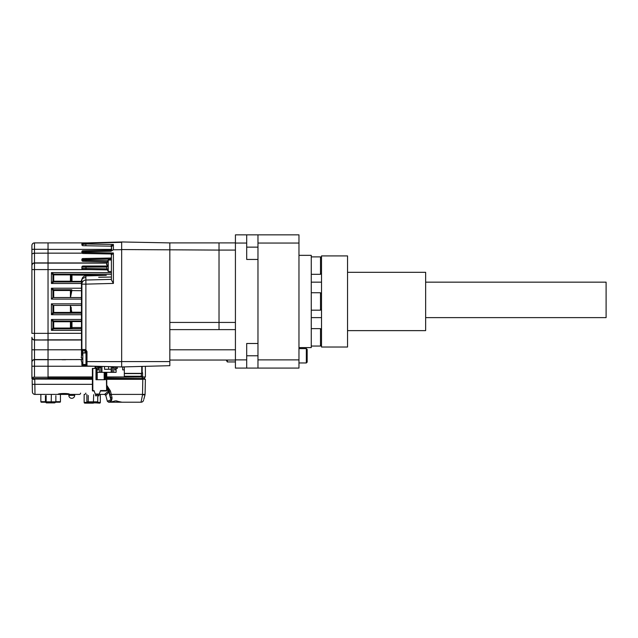 <?xml version="1.0" encoding="UTF-8"?>
<svg xmlns="http://www.w3.org/2000/svg" width="638" height="638" viewBox="0 0 638 638"><rect width="100%" height="100%" fill="white"/><g stroke="black" fill="none" stroke-linecap="round" stroke-linejoin="round"><path stroke-width="0.96" d="M68.84 395.393A2.919 2.919 0 0 0 71.759 398.311A2.919 2.919 0 0 0 74.678 395.393L68.84 395.393L68.84 394.404M87.502 403.152L91.146 403.152M93.331 403.152L84.926 403.152L84.144 402.371A0.782 0.782 0 0 0 84.926 403.152A0.782 0.782 0 0 1 84.144 402.371L84.144 394.404M74.678 394.404L74.678 395.393M145.392 379.307L144.443 379.044L145.392 379.307L145.073 394.611A2.6 0.654 -165 0 1 142.561 394.611L141.038 402.211L108.604 402.211L107.351 401.246L105.772 395.369L104.6 394.404L99.01 394.404L105.294 394.404M80.603 393.128A1.3 1.3 0 0 1 79.303 394.404L34.978 394.404L34.851 384.323L34.946 391.485M96.785 394.404L97.75 394.404L96.785 394.404M37.65 394.404L58.433 394.404M84.511 394.404A1.3 1.3 0 0 0 85.811 393.112M34.978 393.941L34.978 394.404A2.6 2.6 0 0 1 32.379 391.844L32.251 384.323L32.379 391.844A2.6 2.6 0 0 0 34.978 394.404M107.088 388.111L106.841 387.306M105.477 393.893L105.876 393.574M69.67 394.404L58.058 394.404C57.444 393.359 69.526 393.064 69.67 394.404M106.745 386.995L108.093 391.445L104.6 394.404L105.844 395.369L108.891 392.035L110.51 398.351M106.745 385.862L109.13 391.206M108.516 389.491L106.857 386.07M40.266 384.323L32.251 384.323L32.179 380.312M108.093 391.445L109.353 392.035L108.093 391.445M106.745 385.216L110.398 390.942L111.323 394.404L142.529 394.404L142.792 379.307L106.745 379.307M109.537 394.523L108.891 392.035M111.323 394.404L110.023 394.555L109.321 391.939M109.353 392.035L109.146 391.261L110.398 390.942M145.129 394.412L142.617 394.412M143.566 394.515L143.997 394.539M107.527 401.246L108.755 402.211L111.586 400.552L112.073 397.921L111.299 394.611L110.023 394.555L110.876 399.795L107.351 401.246M111.243 394.412L142.529 394.404M92.398 379.307L32.418 379.044L92.398 379.044M106.745 379.044L142.792 379.307M32.163 379.307L32.921 379.315L32.163 379.307M144.627 379.315L142.792 379.044M110.876 399.795L111.586 400.552M121.978 402.211L109.88 402.211L115.534 400.879L121.978 402.211M143.813 399.316L145.073 394.611M110.813 397.498A1.3 0.742 -15 0 0 112.073 397.921M141.038 402.211A2.6 2.6 0 0 0 143.55 400.281A2.6 2.6 0 0 1 141.038 402.211M100.333 394.404L100.333 402.371A0.782 0.782 0 0 1 99.56 403.152L100.333 402.371A0.782 0.782 0 0 1 99.56 403.152L95.756 402.865M93.188 402.865L91.409 402.865M88.873 402.865L96.577 402.865L97.734 401.82L97.734 394.404M86.864 394.404L86.864 401.82L88.02 402.865M93.387 402.865L93.682 394.675M89.105 402.865L88.243 401.82L88.243 395.456M47.419 402.865L53.871 402.865M45.442 395.719L45.442 401.82L46.55 402.865L54.413 402.865M47.1 402.865L46.143 401.82L46.143 395.592M51.351 394.404L51.2 402.865M56.136 401.82L54.748 402.865L55.857 401.82L55.857 395.719M45.154 401.82L46.327 402.865L47.563 402.865M31.9 327.071L31.9 321.081L31.9 327.071M31.9 273.168L31.9 278.559M31.9 275.863L31.9 281.852L31.9 275.863M32.099 361.148L31.9 362.129C32.067 360.55 32.929 359.688 34.5 359.553L34.5 359.712C32.921 359.872 32.052 360.741 31.9 362.32C32.052 360.741 32.921 359.872 34.5 359.712L34.5 366.22L31.9 366.22L31.9 349.791L31.9 378.525L48.041 378.525L48.041 366.22L34.5 366.22L34.5 377.225L32.945 377.225L32.945 378.525M31.9 337.446L31.9 349.791L34.5 349.791L34.5 359.553L48.041 359.553L48.041 349.791L34.5 349.791L34.5 340.03C32.929 339.887 32.067 339.025 31.9 337.446M90.955 269.611L31.9 269.579L31.9 253.868L31.9 333.355L48.041 333.355L48.041 339.863L34.5 340.03L48.041 340.03L34.5 339.863L34.5 263.071C32.921 263.231 32.052 264.1 31.9 265.679A2.6 2.6 180 0 1 34.5 263.071L48.041 263.071L48.041 333.323L48.041 269.611L48.041 333.323L81.481 333.323M31.9 249.338L34.5 249.291L34.5 242.895A2.6 2.6 0 0 0 31.9 245.494A2.6 2.6 0 0 1 34.5 242.895C32.921 243.046 32.052 243.915 31.9 245.494L31.9 253.868L34.5 253.15L34.5 263.071L48.041 262.912L34.5 262.912C32.929 263.047 32.067 263.909 31.9 265.488M33.519 253.198L48.041 253.15L48.041 242.895L87.605 242.895M33.543 263.087L34.069 262.944M33.511 349.791L34.404 349.791M33.551 359.728L34.069 359.585M34.5 377.225L92.398 377.225M81.863 359.569L34.5 359.712L48.041 359.712L48.041 376.962L92.398 376.962M81.481 349.784L48.041 349.784L48.041 340.03L81.481 339.998M48.041 262.912L48.041 253.15L82.158 253.15M34.5 242.895L48.041 242.895M53.09 297.539L81.481 297.539L70.491 297.531L71.831 290.713L71.129 290.569L71.831 289.788L71.129 290.569L70.419 290.505L70.977 290.561L70.419 290.505L70.419 289.74L53.704 289.74L51.415 288.216L52.938 290.505L51.415 288.216L81.481 288.216L51.415 288.216L51.415 299.094L81.481 299.094L51.415 299.094L52.938 297.571L53.704 297.531L53.704 290.505L70.419 290.505L70.419 297.507L53.704 297.531M63.864 359.68C66.025 359.657 66.025 359.633 63.864 359.617C61.703 359.633 61.703 359.657 63.864 359.68C66.025 359.657 66.025 359.633 63.864 359.617C61.703 359.633 61.703 359.657 63.864 359.68M70.34 297.531L71.129 290.569L81.481 290.713M53.09 305.403L81.481 305.403L53.09 305.403L51.415 303.84L81.481 303.84M106.745 378.27L144.619 378.525L142.162 378.27L142.162 377.225L145.392 376.962L145.392 366.332L145.392 376.962L106.745 377.225M53.704 289.74L53.704 290.505L52.938 290.505L53.704 289.74L52.938 290.505L52.938 297.571M81.481 327.533L71.982 327.533L71.201 327.892L71.982 327.892L71.982 328.674A0.782 0.782 0 0 1 71.201 327.892L71.201 321.815L71.982 321.042L71.536 321.018A0.782 0.558 -89 0 0 70.977 321.799L71.536 321.018L53.704 320.978L51.415 319.455L52.938 321.743L52.938 328.052L51.415 330.34L53.704 328.809L70.419 328.809L70.419 328.052L70.977 327.996L70.419 328.052L71.536 328.777L81.481 328.777M71.201 327.972L71.201 321.815L70.419 321.743L70.977 321.799L70.419 321.743L70.419 328.052L71.201 327.972A0.782 0.782 180 0 0 71.982 328.753L71.982 328.674A0.782 0.782 0 0 1 71.201 327.892M70.977 321.799L70.419 321.743L70.419 320.978M70.419 312.429L71.536 313.154L81.481 313.154L71.831 313.146L71.129 312.365L71.831 313.146L70.419 313.194L70.419 312.429L71.129 312.365L70.419 305.435L70.419 312.429L53.704 312.429L53.704 305.403M71.121 307.285L71.32 308.337M111.403 274.157L71.536 274.157A0.782 0.558 -89 0 0 70.977 274.938L71.536 274.157L53.704 274.125L51.415 272.601L52.938 274.882L52.938 281.191L51.415 283.479L53.704 281.956L70.419 281.956L70.419 281.191L70.977 281.135L70.419 281.191L71.536 281.916L81.481 281.916M81.481 281.86L71.982 281.86A0.782 0.782 0 0 1 71.201 281.079L71.201 275.042A0.782 0.782 180 0 1 71.982 274.26L71.982 274.18A0.782 0.782 -0 0 0 71.201 274.962L70.419 274.882L70.977 274.938L70.419 274.882L70.419 281.191L71.982 281.9L70.419 281.956M70.977 274.938L70.419 274.882L70.419 274.125M144.619 378.525L144.898 377.225M71.201 281.119L71.201 274.962L71.201 281.079L71.982 281.358L71.201 281.079L71.201 275.042L105.525 275.401M142.162 378.525L106.745 378.525M92.398 378.525L48.041 378.525M92.398 368.429L92.398 390.568L92.398 368.429L95.062 368.429L95.062 366.244L48.041 366.244L48.041 376.962M70.977 290.561A0.782 0.558 -89 0 1 71.536 289.78L70.419 289.74M52.938 305.363L52.938 312.429L51.415 314.717L53.704 313.194L70.419 313.194M70.419 328.809L71.536 328.777M48.041 262.936L106.929 262.936M70.419 281.191L53.704 281.191L53.704 281.956L52.938 281.191L53.704 281.191L53.704 274.125L52.938 274.882L70.419 274.882M52.938 312.429L53.704 313.194L53.704 312.429L52.938 312.429M81.481 312.221L71.831 312.221L70.419 305.435M70.419 328.052L53.704 328.052L53.704 328.809L52.938 328.052L53.704 328.052L53.704 320.978L52.938 321.743L70.419 321.743M71.831 313.146L71.831 312.221L71.129 312.365M41.637 402.211L45.729 402.211L41.637 402.211M45.681 402.211L41.382 402.211A0.518 0.518 0 0 1 40.856 401.693A0.518 0.518 0 0 0 41.382 402.211M55.769 402.211L59.916 402.211L55.769 402.211M59.916 402.211A0.518 0.518 0 0 0 60.435 401.693L55.857 401.693M40.856 394.404L40.856 401.693L45.442 401.693M60.435 394.404L60.435 401.693M169.828 360.039L235.422 360.039L169.828 360.039M169.301 242.895L235.422 242.895L169.301 242.895M246.691 368.086L257.967 368.086L257.967 343.491L246.691 343.491L246.691 368.086L235.422 368.086L235.422 359.888L246.691 359.888M246.691 243.046L235.422 243.046L235.422 234.848L246.691 234.848L246.691 259.443L257.967 259.443L257.967 343.491M246.691 247.145L257.967 247.145L257.967 234.848L246.691 234.848M235.422 243.046L235.422 359.888M257.967 247.145L257.967 259.443M169.828 329.615L235.422 329.615M235.422 250.08L219.025 250.08L219.025 322.437L219.025 250.08L121.659 249.554L121.659 366.954L169.828 365.686L169.828 250.08L169.828 322.437L219.025 322.437L219.025 329.615L219.025 322.437L235.422 322.437M121.659 249.554L121.659 241.961L169.828 242.903L169.828 250.08L169.828 242.903L219.025 242.903L219.025 250.08L219.025 242.903L235.422 242.903M123.708 366.898L121.866 366.946M84.966 352.997L84.966 350.541L85.883 349.744L84.623 349.512L85.883 349.744L86.983 351.562L86.983 366.029L84.934 365.981L86.983 366.029L84.934 365.981L86.983 366.029L84.934 365.981L84.966 364.481M85.436 350.653A1.029 1.029 0 0 1 85.986 351.562L85.436 350.653M111.403 277.028L98.691 277.299M81.887 354.72L81.887 349.512L84.623 349.512L84.966 350.541L82.916 350.541A1.029 1.029 0 0 1 81.887 349.512L81.887 280.01A4.099 2.432 180 0 1 85.883 277.578L85.883 275.911L106.299 275.377M81.887 288.831L81.481 288.831L81.481 280.01L81.887 280.01A4.099 4.099 0 0 1 85.883 275.911M81.481 282.674L81.887 284.133A4.099 4.099 0 0 1 85.883 280.034L111.403 279.364M112.448 245.439L113.404 244.474L113.404 249.777L110.9 251.276L110.892 250.248L85.891 250.686L110.892 250.248A1.029 0.933 89 0 0 111.738 249.618L111.403 247.105A1.029 0.981 -0 0 0 110.414 246.124L113.404 244.474L111.403 247.105L111.403 249.235A1.029 1.029 0 0 1 110.398 250.256L110.892 250.248L110.9 251.276L81.887 251.763L81.887 252.457A1.029 1.029 0 0 0 82.9 253.485L85.891 253.533L85.883 252.512L81.887 252.457L113.404 252.991L111.506 254.993A1.029 0.973 91 0 0 110.549 253.964L85.891 253.533L110.549 253.964L113.404 252.991L113.404 283.416L85.883 284.133L85.883 277.578M121.659 366.938L82.884 365.925A1.029 1.029 0 0 1 81.887 364.896L81.887 362.759M86.983 366.029A1.029 1.029 0 0 1 85.986 365.008L82.916 364.896L82.884 365.925M85.986 365.008L85.986 351.562L86.983 351.562M121.659 242.304L85.883 243.237L85.891 245.75L110.398 246.172L82.9 245.694A1.029 1.029 0 0 1 81.887 244.673L85.859 243.995M84.399 244.035L83.69 244.091M83.044 244.179L82.549 244.282M85.883 242.942L121.659 242.001L82.884 243.014L85.883 243.237L81.959 243.915M81.887 244.043L81.887 244.673L81.887 244.043A1.029 1.029 0 0 1 82.884 243.014M113.404 249.777L121.659 249.689M111.403 247.201L112.128 245.829M81.887 251.763A1.029 1.029 0 0 1 82.9 250.734L85.891 250.686L85.883 252.512M110.549 253.964L110.398 253.964A1.029 1.029 0 0 1 111.403 254.985L111.403 279.946L113.404 283.416M110.382 260.017L110.382 259.068L81.887 259.554L81.887 260.248L85.986 260.304L81.887 260.248A1.029 1.029 0 0 0 82.9 261.269L107.256 261.875L108.245 260.017L108.245 271.501L111.403 271.501L111.403 275.249M82.916 266.046L85.986 266.046L82.916 266.046A1.029 1.029 0 0 0 81.887 267.075L81.887 268.446L85.986 268.502L81.887 268.446A1.029 1.029 0 0 0 82.9 269.475L85.971 269.523L85.986 268.502L107.017 268.869M106.626 267.075L85.986 267.075L85.986 266.046L107.256 266.046M107.359 269.898L85.971 269.523M81.887 259.554A1.029 1.029 0 0 1 82.9 258.526L110.398 258.047A1.029 1.029 0 0 0 111.403 257.018M110.398 258.047L110.382 259.068L111.403 259.068M97.215 372.337L97.215 379.706L95.987 379.706L95.987 368.445M105.414 372.337L105.414 379.706L104.185 379.706L104.185 372.337M97.215 379.706L104.185 379.706M96.601 379.706L96.601 368.445M104.799 372.337L104.799 379.706L104.799 372.337M92.398 390.568A0.407 0.407 180 0 0 92.518 390.855A0.407 0.407 0 0 1 92.398 390.568L92.813 390.568L92.813 368.429L97.032 368.445M94.145 390.974L92.813 390.974A0.407 0.407 0 0 1 92.518 390.855L93.993 390.568L95.166 393.782A0.407 0.407 180 0 0 95.548 394.053L98.986 394.053A0.407 0.407 180 0 0 99.376 393.782L100.541 390.568L106.626 390.568L106.339 372.337M92.813 390.974L92.813 390.568M106.626 390.568L106.745 390.568A0.407 0.407 0 0 1 106.339 390.974L100.397 390.974M95.525 394.053L95.525 395.385A0.51 0.51 180 0 0 96.537 395.496L96.769 394.459A0.51 0.51 180 0 0 96.769 394.459A0.51 0.51 0 0 1 97.766 394.459L97.997 395.496A0.51 0.51 0 0 0 99.01 395.385L99.01 394.053M106.745 390.568L106.745 372.337M124.322 366.882L124.322 373.374L141.748 373.374L141.748 366.427M124.322 367.017L122.679 367.017L122.679 369.888L124.322 369.888M124.322 373.581L124.322 376.245L141.333 376.245L141.333 373.581L124.322 373.581M142.561 372.759L141.748 372.759L142.561 372.759L142.561 376.245L141.333 376.245M106.833 263.295L106.586 264.738L107.28 264.906L106.586 264.738L107.28 261.907L106.586 264.738L107.28 264.906L107.28 266.62L106.586 266.78L107.28 266.62L106.586 266.78L107.272 269.611M108.245 260.017L111.403 260.017M106.833 268.223L106.586 266.78M107.28 269.619L108.245 271.501L107.256 269.651M81.417 356.275L81.863 354.887L81.17 357.719L81.863 357.886L81.863 359.593L81.17 359.76L81.863 362.599M81.863 357.886L81.17 357.719L81.863 357.886M81.417 361.204L81.17 359.76L81.863 359.593M81.839 354.856L82.828 352.997L82.828 364.481L85.986 364.481L85.986 361.61L121.659 361.61M82.828 352.997L85.986 352.997M99.081 366.603L99.392 372.337L100.828 372.337L100.828 366.603L99.081 366.395M99.392 367.624L100.828 367.624M114.968 366.762L114.968 369.88L116.1 369.88L116.1 366.794M112.304 366.69L112.304 367.624L113.739 367.624L113.739 372.337L116.1 372.337L116.1 369.88L114.968 369.88M97.032 366.395L97.032 372.337L99.392 372.337M98.164 369.88L97.032 369.88L98.164 369.88L98.164 366.395M99.392 366.603L100.828 366.603M113.739 366.73L113.739 367.624M113.739 372.337L111.179 372.337L111.179 369.266L108.612 369.266L108.612 366.595M112.304 367.624L112.304 372.337M104.512 366.491L104.512 369.266L108.612 369.266M104.512 369.266L111.179 369.266L111.179 366.667M111.179 372.337L101.952 372.337L101.952 366.419M101.952 372.337L100.828 372.337M116.1 368.445L117.328 368.445L117.328 366.826M117.288 366.826L117.288 368.445M95.764 366.26L95.764 368.445M95.764 366.395L100.788 366.395M81.887 346.426L81.481 346.426L81.481 288.831M81.481 346.426L81.481 356.036M298.967 347.59L311.264 347.59L311.264 255.344L298.967 255.344M321.512 345.022L320.491 346.051L320.491 328.626L311.264 328.626M321.512 309.151L320.491 310.18L320.491 292.754L311.264 292.754M321.512 273.279L320.491 274.308L320.491 256.883L311.264 256.883M257.967 234.848L298.967 234.848L298.967 368.086L257.967 368.086M321.512 301.471L321.512 347.024L347.543 347.024L347.543 255.91L321.512 255.91L321.512 301.471M347.543 330.628L425.642 330.628L425.642 272.314L347.543 272.314M227.335 360.039L227.335 361.937L235.422 361.937M226.195 360.039L227.335 361.937M306.344 362.958L307.165 362.145L307.165 349.433L306.344 348.611L306.344 362.958L298.967 362.958M606.1 317.62L425.642 317.62L606.1 317.62L606.1 282.156L425.642 282.156M321.512 317.62L311.264 317.62L321.512 317.62M117.001 400.935L114.856 400.935M34.763 379.307L32.921 379.315L34.763 379.307L34.851 384.323L92.398 384.323L61.017 384.323M87.39 402.371L87.526 403.152L87.39 402.371L84.144 402.371M100.333 402.371L97.566 402.371M86.864 401.82L97.734 401.82M45.442 401.82L55.857 401.82M31.9 337.255A2.6 2.6 0 0 0 34.5 339.863M48.041 249.291L34.5 249.291L34.5 253.15M111.403 272.601L51.415 272.601L111.403 272.601M106.881 263.103L48.041 263.103L106.881 263.103M62.038 359.736L65.682 359.736M92.398 378.27L48.041 378.27M106.745 376.962L142.162 376.962L142.162 376.245M142.162 372.759L142.162 366.411M111.395 249.402L48.041 249.402M81.481 283.479L51.415 283.479L51.415 272.601M81.481 314.717L51.415 314.717L51.415 303.84M81.481 330.34L51.415 330.34L51.415 319.455L81.481 319.455M81.481 321.018L71.536 321.018M81.481 339.831L48.041 339.831M81.481 281.358L71.982 281.358L71.982 274.26L111.403 274.26M71.982 281.358L71.982 281.9M71.982 321.042L81.481 321.074M81.481 328.674L71.982 328.674M71.831 289.788L71.831 290.713M71.982 327.892L71.982 321.576L71.201 321.855A0.782 0.782 180 0 1 71.982 321.074L71.982 321.576L81.481 321.576M169.828 349.791L235.422 349.791M246.691 355.789L257.967 355.789M121.659 361.587L169.828 361.587M85.883 349.744L85.883 284.133L81.887 284.133M82.916 350.541L82.916 352.997M81.887 364.896L82.916 364.481M85.883 243.995L113.404 244.474M85.986 268.502L85.986 267.075L81.887 267.075M85.971 261.325L85.986 260.304L107.83 260.687M85.971 258.47L85.986 260.304M95.676 366.26L95.676 368.429M298.967 243.046L257.967 243.046M257.967 359.888L298.967 359.888M109.146 391.261L110.023 394.555M47.667 379.044L52.858 379.044M47.539 379.044L52.938 379.044M81.839 362.623L82.828 364.481M320.491 346.051L311.264 346.051M320.491 310.18L311.264 310.18M320.491 274.308L311.264 274.308M321.512 257.911L320.491 256.883M321.512 293.783L320.491 292.754M321.512 329.655L320.491 328.626M298.967 348.611L306.344 348.611M298.552 359.888L298.967 360.295M321.512 282.156L311.264 282.156"/></g></svg>
